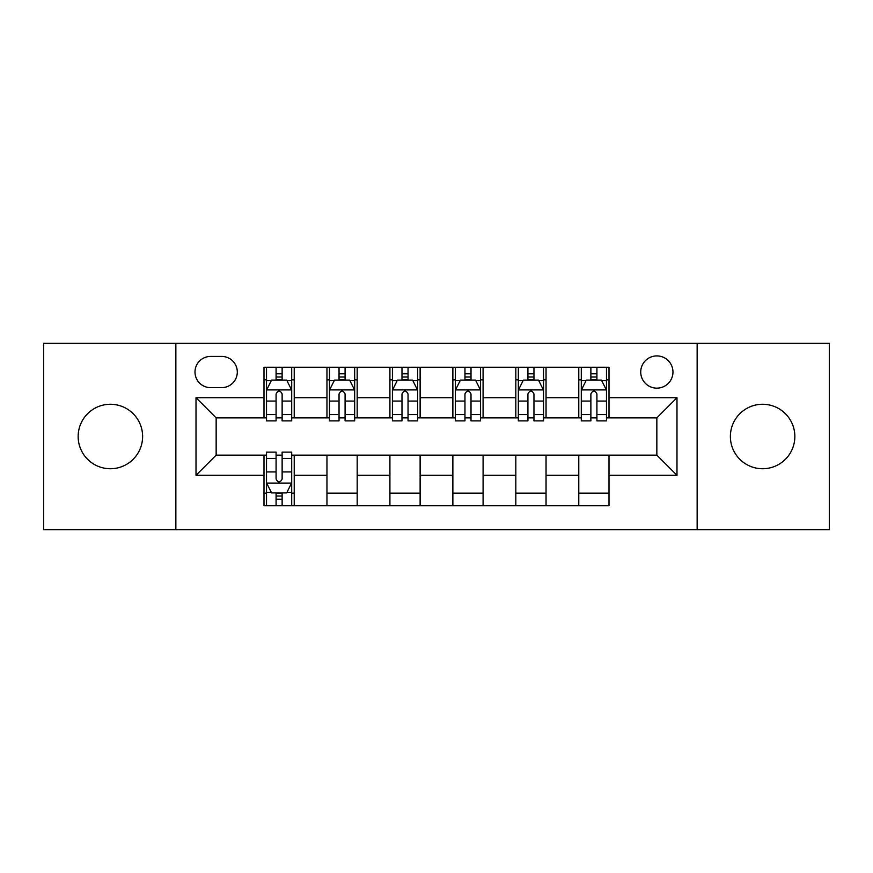 <?xml version="1.0" encoding="UTF-8"?>
<svg xmlns="http://www.w3.org/2000/svg" width="873" height="873" viewBox="0 0 873 873"><rect width="100%" height="100%" fill="white"/><g stroke="black" fill="none" stroke-linecap="round" stroke-linejoin="round"><path stroke-width="1.31" d="M762.62 404.264A32.236 32.236 0 0 0 730.385 436.5A32.236 32.236 0 0 0 762.62 468.736A32.236 32.236 0 0 0 794.845 436.5A32.236 32.236 0 0 0 762.62 404.264M110.38 404.264A32.236 32.236 0 0 0 78.155 436.5A32.236 32.236 0 0 0 110.38 468.736A32.236 32.236 0 0 0 142.615 436.5A32.236 32.236 0 0 0 110.38 404.264M656.845 355.911A16.118 16.118 0 0 0 640.727 372.029A16.118 16.118 0 0 0 656.845 388.147A16.118 16.118 0 0 0 672.963 372.029A16.118 16.118 0 0 0 656.845 355.911M697.145 529.671L829.35 529.671L829.35 343.329L697.145 343.329L697.145 529.671L175.855 529.671L175.855 343.329L43.65 343.329L43.65 529.671L175.855 529.671M210.611 387.645L221.687 387.645A15.616 15.616 0 0 0 237.303 372.029A15.616 15.616 0 0 0 221.687 356.424L210.611 356.424A15.616 15.616 0 0 0 194.995 372.029A15.616 15.616 0 0 0 210.611 387.645M697.145 343.329L175.855 343.329M263.995 475.283L196.01 475.283L196.01 397.717L263.995 397.717L263.995 417.861L216.155 417.861L216.155 455.139L263.995 455.139L263.995 505.751L609.005 505.751L609.005 455.139L656.845 455.139L656.845 417.861L609.005 417.861L609.005 397.717L676.99 397.717L676.99 475.283L609.005 475.283M609.005 397.717L609.005 367.249L263.995 367.249L263.995 397.717M578.777 367.249L578.777 417.861L581.298 417.861M590.868 417.861L596.914 417.861M606.484 417.861L609.005 417.861M578.777 417.861L543.53 417.861M515.823 367.249L515.823 417.861L518.344 417.861M527.914 417.861L533.96 417.861M515.823 417.861L480.565 417.861M452.869 367.249L452.869 417.861L455.39 417.861M464.96 417.861L471.005 417.861M452.869 417.861L417.61 417.861M389.915 367.249L389.915 417.861L392.435 417.861M401.995 417.861L408.04 417.861M389.915 417.861L354.656 417.861M326.96 367.249L326.96 417.861L329.47 417.861M339.04 417.861L345.086 417.861M326.96 417.861L291.702 417.861M263.995 417.861L266.516 417.861M276.086 417.861L282.132 417.861M263.995 455.139L266.516 455.139M276.086 455.139L282.132 455.139M291.702 455.139L294.223 455.139L294.223 505.751M609.005 455.139L294.223 455.139M294.223 367.249L294.223 417.861M263.995 379.842L266.516 379.842M276.086 379.842L282.132 379.842M291.702 379.842L294.223 379.842M263.995 493.158L266.516 493.158M276.086 493.158L282.132 493.158M291.702 493.158L294.223 493.158M326.96 455.139L326.96 505.751M357.177 367.249L357.177 417.861M326.96 379.842L329.47 379.842M339.04 379.842L345.086 379.842M354.656 379.842L357.177 379.842M357.177 455.139L357.177 505.751M326.96 493.158L357.177 493.158M389.915 455.139L389.915 505.751M420.131 455.139L420.131 505.751M389.915 493.158L420.131 493.158M420.131 367.249L420.131 417.861M389.915 379.842L392.435 379.842M401.995 379.842L408.04 379.842M417.61 379.842L420.131 379.842M452.869 455.139L452.869 505.751M483.085 455.139L483.085 505.751M452.869 493.158L483.085 493.158M483.085 367.249L483.085 417.861M452.869 379.842L455.39 379.842M464.96 379.842L471.005 379.842M480.565 379.842L483.085 379.842M515.823 455.139L515.823 505.751M546.04 455.139L546.04 505.751M515.823 493.158L546.04 493.158M546.04 367.249L546.04 417.861M515.823 379.842L518.344 379.842M527.914 379.842L533.96 379.842M543.53 379.842L546.04 379.842M578.777 455.139L578.777 505.751M578.777 493.158L609.005 493.158M578.777 379.842L581.298 379.842M590.868 379.842L596.914 379.842M606.484 379.842L609.005 379.842M216.155 417.861L196.01 397.717M216.155 455.139L196.01 475.283M676.99 397.717L656.845 417.861M676.99 475.283L656.845 455.139M282.132 373.797L276.086 373.797M291.702 414.577L282.132 414.577L282.132 420.884L291.702 420.884L291.702 390.166L286.66 380.093L271.558 380.093L266.516 390.166L266.516 420.884L276.086 420.884L276.086 414.577L266.516 414.577M266.516 390.166L266.516 367.249M291.702 390.166L291.702 367.249M276.086 380.093L276.086 367.249M282.132 367.249L282.132 380.093M282.132 414.577L282.132 393.941C280.113 390.056 278.105 390.056 276.086 393.941L276.086 414.577M276.086 499.203L282.132 499.203M266.516 458.423L276.086 458.423L276.086 452.116L266.516 452.116L266.516 482.834L271.558 492.907L286.66 492.907L291.702 482.834L291.702 452.116L282.132 452.116L282.132 458.423L291.702 458.423M291.702 482.834L291.702 505.751M266.516 482.834L266.516 505.751M282.132 492.907L282.132 505.751M276.086 505.751L276.086 492.907M276.086 458.423L276.086 479.059C278.094 482.944 280.113 482.944 282.132 479.059L282.132 458.423M345.086 373.797L339.04 373.797M354.656 414.577L345.086 414.577L345.086 420.884L354.656 420.884L354.656 390.166L349.615 380.093L334.512 380.093L329.47 390.166L329.47 420.884L339.04 420.884L339.04 414.577L329.47 414.577M329.47 390.166L329.47 367.249M354.656 390.166L354.656 367.249M339.04 380.093L339.04 367.249M345.086 367.249L345.086 380.093M345.086 414.577L345.086 393.941C343.078 390.056 341.059 390.056 339.04 393.941L339.04 414.577M408.04 373.797L401.995 373.797M417.61 414.577L408.04 414.577L408.04 420.884L417.61 420.884L417.61 390.166L412.58 380.093L397.466 380.093L392.435 390.166L392.435 420.884L401.995 420.884L401.995 414.577L392.435 414.577M392.435 390.166L392.435 367.249M417.61 390.166L417.61 367.249M401.995 380.093L401.995 367.249M408.04 367.249L408.04 380.093M408.04 414.577L408.04 393.941C406.032 390.056 404.013 390.056 401.995 393.941L401.995 414.577M471.005 373.797L464.96 373.797M480.565 414.577L471.005 414.577L471.005 420.884L480.565 420.884L480.565 390.166L475.534 380.093L460.42 380.093L455.39 390.166L455.39 420.884L464.96 420.884L464.96 414.577L455.39 414.577M455.39 390.166L455.39 367.249M480.565 390.166L480.565 367.249M464.96 380.093L464.96 367.249M471.005 367.249L471.005 380.093M471.005 414.577L471.005 393.941C468.987 390.056 466.979 390.056 464.96 393.941L464.96 414.577M533.96 373.797L527.914 373.797M543.53 414.577L533.96 414.577L533.96 420.884L543.53 420.884L543.53 390.166L538.488 380.093L523.385 380.093L518.344 390.166L518.344 420.884L527.914 420.884L527.914 414.577L518.344 414.577M518.344 390.166L518.344 367.249M543.53 390.166L543.53 367.249M527.914 380.093L527.914 367.249M533.96 367.249L533.96 380.093M533.96 414.577L533.96 393.941C531.941 390.056 529.933 390.056 527.914 393.941L527.914 414.577M596.914 373.797L590.868 373.797M606.484 414.577L596.914 414.577L596.914 420.884L606.484 420.884L606.484 390.166L601.442 380.093L586.34 380.093L581.298 390.166L581.298 420.884L590.868 420.884L590.868 414.577L581.298 414.577M581.298 390.166L581.298 367.249M606.484 390.166L606.484 367.249M590.868 380.093L590.868 367.249M596.914 367.249L596.914 380.093M596.914 414.577L596.914 393.941C594.906 390.056 592.887 390.056 590.868 393.941L590.868 414.577M326.96 475.283L294.223 475.283M326.96 397.717L294.223 397.717M389.915 397.717L357.177 397.717M389.915 475.283L357.177 475.283M452.869 397.717L420.131 397.717M452.869 475.283L420.131 475.283M515.823 397.717L483.085 397.717M515.823 475.283L483.085 475.283M578.777 397.717L546.04 397.717M578.777 475.283L546.04 475.283M291.571 389.915L266.647 389.915M266.516 380.693L271.252 380.693M286.966 380.693L291.702 380.693M276.086 401.067L266.516 401.067M291.702 401.067L282.132 401.067M282.132 377.005L276.086 377.005M266.647 483.085L291.571 483.085M291.702 492.307L286.966 492.307M271.252 492.307L266.516 492.307M282.132 471.933L291.702 471.933M266.516 471.933L276.086 471.933M276.086 495.995L282.132 495.995M354.525 389.915L329.601 389.915M329.47 380.693L334.206 380.693M349.92 380.693L354.656 380.693M339.04 401.067L329.47 401.067M354.656 401.067L345.086 401.067M345.086 377.005L339.04 377.005M417.49 389.915L392.555 389.915M392.435 380.693L397.16 380.693M412.874 380.693L417.61 380.693M401.995 401.067L392.435 401.067M417.61 401.067L408.04 401.067M408.04 377.005L401.995 377.005M480.445 389.915L455.51 389.915M455.39 380.693L460.126 380.693M475.84 380.693L480.565 380.693M464.96 401.067L455.39 401.067M480.565 401.067L471.005 401.067M471.005 377.005L464.96 377.005M543.399 389.915L518.475 389.915M518.344 380.693L523.08 380.693M538.794 380.693L543.53 380.693M527.914 401.067L518.344 401.067M543.53 401.067L533.96 401.067M533.96 377.005L527.914 377.005M606.353 389.915L581.429 389.915M581.298 380.693L586.034 380.693M601.748 380.693L606.484 380.693M590.868 401.067L581.298 401.067M606.484 401.067L596.914 401.067M596.914 377.005L590.868 377.005"/></g></svg>
